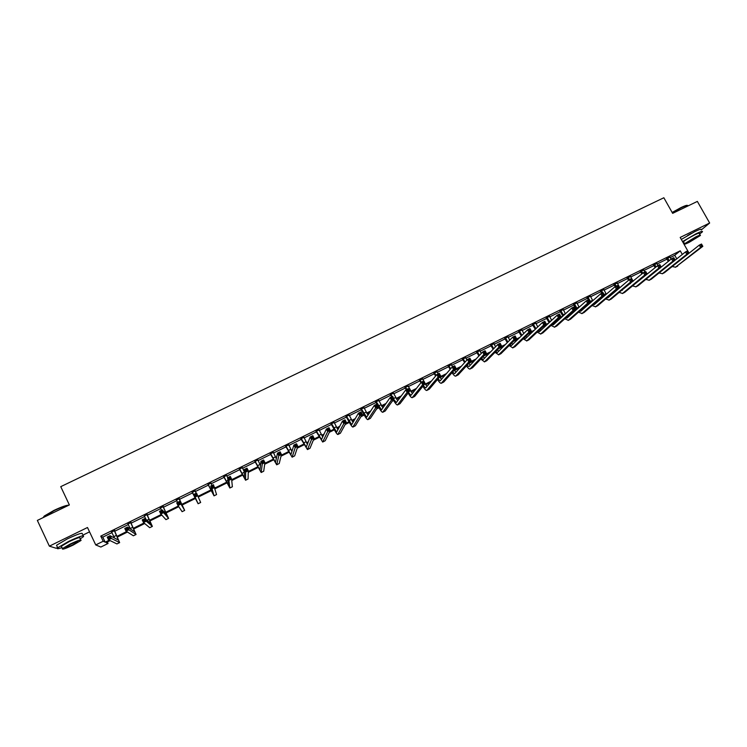 <?xml version="1.0" encoding="UTF-8"?>
<svg xmlns="http://www.w3.org/2000/svg" width="747" height="747" viewBox="0 0 747 747"><rect width="100%" height="100%" fill="white"/><g stroke="black" fill="none" stroke-linecap="round" stroke-linejoin="round"><path stroke-width="1.12" d="M107.344 541.995L108.044 543.489L100.854 547.047L95.728 544.927L103.189 541.248L105.196 542.173L109.239 540.184M701.181 230.001L709.65 223.017L697.362 201.41L672.655 213.353L663.85 197.759L60.75 486.652L69.368 504.935L37.35 520.416L49.367 546.16L56.118 548.242L57.594 547.523M82.768 535.169L89.547 531.845M670.18 257.556L674.756 255.297L680.256 250.815L100.761 536.122L102.806 537.121L112.003 532.592M114.814 531.201L128.363 524.525M131.117 523.171L144.619 516.522M147.318 515.187L160.773 508.558M163.416 507.26L176.824 500.649M179.411 499.379L192.763 492.796M195.322 491.535L208.581 485.008M211.149 483.739L224.296 477.258M226.883 475.979L239.908 469.564M242.523 468.276L255.427 461.917M258.06 460.619L270.853 454.325M273.505 453.009L286.176 446.771M288.856 445.455L301.414 439.264M304.104 437.938L316.551 431.803M319.268 430.468L331.603 424.389M334.329 423.045L346.552 417.022M349.307 415.659L361.417 409.692M364.191 408.329L376.199 402.418M378.99 401.036L390.886 395.182M393.688 393.79L405.481 387.982M408.31 386.591L419.991 380.83M422.83 379.429L434.418 373.724M437.275 372.314L448.751 366.665M451.627 365.246L463.009 359.643M465.904 358.215L477.174 352.659M480.088 351.221L491.255 345.721M494.187 344.274L505.261 338.821M508.203 337.373L519.184 331.957M522.134 330.501L533.022 325.141M535.991 323.675L546.776 318.362M549.764 316.887L560.455 311.62M563.453 310.145L574.051 304.925M577.067 303.441L587.572 298.268M590.597 296.764L601.008 291.638M604.052 290.135L614.37 285.055M617.433 283.552L627.657 278.51M630.739 276.997L640.87 272.001M643.961 270.479L654.008 265.53M657.108 263.999L667.071 259.088M669.928 257.061L666.688 258.658M656.856 263.504L653.625 265.092M643.709 269.984L640.487 271.563M630.477 276.493L627.284 278.071M617.181 283.048L613.997 284.616M603.8 289.64L600.625 291.199M590.345 296.27L587.189 297.82M576.815 302.927L573.668 304.477M563.201 309.641L560.073 311.182M549.512 316.383L546.393 317.914M535.739 323.162L532.63 324.693M521.882 329.987L518.792 331.509M507.951 336.85L504.879 338.372M493.935 343.76L490.872 345.263M479.835 350.707L476.791 352.201M465.642 357.692L462.617 359.186M451.375 364.723L448.368 366.207M437.023 371.791L434.026 373.267M422.578 378.906L419.599 380.372M408.058 386.059L405.089 387.525M393.436 393.258L390.494 394.715M378.738 400.504L375.806 401.951M363.938 407.797L361.025 409.225M349.054 415.127L346.16 416.546M334.086 422.503L331.21 423.913M319.016 429.927L316.158 431.327M303.852 437.387L301.013 438.788M288.603 444.904L285.784 446.295M273.253 452.467L270.451 453.84M257.808 460.068L255.035 461.441M242.271 467.725L239.516 469.088M226.658 475.419L223.895 476.782M210.962 483.15L208.18 484.523M195.163 490.928L192.371 492.31M179.271 498.763L176.46 500.145M163.276 506.643L160.446 508.035M147.178 514.571L144.33 515.972M130.986 522.545L128.073 523.983M114.683 530.575L111.714 532.041M95.728 544.927L87.492 527.503L49.367 546.16M100.761 536.122L103.189 541.248M680.256 250.815L682.319 254.475M709.65 223.017L680.19 237.434L688.585 252.318M110.126 540.613L106.121 542.602L108.044 543.489M643.709 276.969L642.775 277.426M630.244 283.104L630.505 283.505L628.759 284.355M616.807 290.256L614.66 291.321M602.978 297.091L600.467 298.333M589.066 303.964L586.19 305.383M575.069 310.883L571.819 312.489M560.988 317.839L557.365 319.623M546.823 324.842L542.826 326.812M532.564 331.883L528.194 334.04M518.231 338.97L513.469 341.323M503.805 346.094L498.651 348.644M489.294 353.266L483.739 356.011M474.69 360.484L468.752 363.415L470.265 365.208M459.993 367.739L454.475 370.465M445.212 375.05L440.114 377.562M430.337 382.399L425.669 384.705M415.369 389.794L411.139 391.886M408.273 393.296L407.75 393.557M400.308 397.236L396.517 399.103M393.678 400.513L392.268 401.204M385.153 404.725L381.801 406.377M378.981 407.769L376.675 408.908M369.896 412.26L367.01 413.689M364.209 415.071L360.988 416.658M354.554 419.842L352.117 421.047M349.335 422.419L345.198 424.464M339.11 427.471L337.14 428.451M334.376 429.814L329.306 432.317M323.563 435.156L322.06 435.893M319.324 437.247L313.31 440.216M307.923 442.878L306.896 443.391M304.178 444.726L297.213 448.172M292.189 450.656L291.638 450.927M288.949 452.262L281.003 456.184M273.617 459.835L264.69 464.242M258.182 467.454L248.275 472.356M242.663 475.129L231.747 480.526M227.041 482.842L215.108 488.743M211.326 490.611L198.357 497.016M195.509 498.426L182.147 505.028M178.785 506.69L166.151 512.937M161.8 515.085L150.044 520.892M144.694 523.535L133.844 528.895M127.466 532.051L117.54 536.953M117.204 536.243L126.691 531.556M133.517 528.185L144.031 522.993M149.717 520.183L161.249 514.487M165.815 512.237L178.356 506.036M181.81 504.328L195.172 497.735M198.058 496.307L210.99 489.92M214.912 487.978L226.705 482.16M231.663 479.705L242.317 474.448M248.293 471.488L257.836 466.782M264.821 463.327L273.262 459.162M275.932 457.846L276.549 457.537M281.236 455.222L288.594 451.59M291.283 450.264L292.488 449.666M297.549 447.164L303.833 444.063M306.531 442.728L308.324 441.841M313.749 439.161L318.978 436.584M321.696 435.24L324.067 434.063M329.847 431.215L334.021 429.151M336.766 427.788L339.708 426.341M345.833 423.316L348.98 421.756M351.744 420.393L355.245 418.665M361.725 415.463L363.845 414.417M366.637 413.044L370.689 411.037M377.506 407.666L378.626 407.115M381.428 405.733L386.031 403.464M396.134 398.468L401.279 395.929M410.757 391.251L416.424 388.44M425.286 384.07L431.486 381.007M439.731 376.936L446.454 373.612M454.923 369.429L461.319 366.273M470.106 361.931L476.1 358.971M485.205 354.47L490.788 351.716M500.201 347.066L505.392 344.507M515.103 339.708L519.893 337.336M529.912 332.387L534.32 330.211M544.628 325.122L548.653 323.134M559.26 317.895L562.893 316.093L559.848 310.985M573.789 310.715L576.497 309.379M588.234 303.581L590.018 302.703M602.596 296.484L603.464 296.064M659.592 268.332L660.245 268.014M673.066 261.674L673.822 261.301M674.756 255.297L676.791 258.92M102.806 537.121L105.196 542.173M691.311 233.409L687.651 235.445M667.585 257.92L669.265 260.666M669.891 256.791L671.095 259.181M668.36 261.403L666.473 258.471M673.915 265.176L699.304 245.109L701.517 244.026L702.824 246.342L675.363 267.305M702.311 245.548L701.778 244.624L700.901 245.063L701.424 245.987L702.311 245.548L702.824 246.342L700.621 247.434L675.549 267.174L672.197 266.539M701.424 245.987L700.621 247.434L699.304 245.109L700.901 245.063M667.846 258.145L666.95 258.882M701.778 244.624L701.517 244.026M672.151 212.456L681.003 207.563C684.747 205.78 686.895 205.061 687.436 205.416M687.903 205.733C687.856 204.986 685.643 205.649 681.255 207.722L672.281 212.68M699.528 234.128L702.292 231.962C703.198 230.748 701.106 231.355 696.017 233.792L682.534 241.589M701.078 229.815C701.975 228.591 699.874 229.198 694.794 231.626L681.32 239.442M683.692 242.177L683.449 241.748C685.457 239.974 689.201 237.686 694.691 234.885C698.352 233.129 699.864 232.69 699.211 233.568L700.088 235.118M689.098 242.373L700.331 235.538C700.985 234.67 699.481 235.118 695.821 236.874L684.56 243.718C683.916 244.596 685.419 244.148 689.098 242.373M694.607 237.863L687.361 242.28L690.275 241.412L697.521 237.004L694.607 237.863M683.346 243.027L684.009 242.738M43.167 517.606L44.25 516.037L54.008 510.369C61.543 506.849 66.483 505.121 68.845 505.196M68.584 505.317C65.596 505.728 60.768 507.502 54.101 510.649L42.953 517.708M80.209 538.904L83.449 536.635C84.523 534.712 79.555 536.309 68.547 541.444L57.715 547.794C56.455 549.101 57.883 549.036 61.992 547.598M82.273 534.124C83.337 532.181 78.36 533.769 67.351 538.886L56.529 545.245L56.959 546.178M61.656 546.888L61.347 546.234L69.144 541.659C77.062 537.971 80.639 536.813 79.873 538.195L80.667 539.876M73.197 545.058L80.965 540.511C81.731 539.138 78.164 540.305 70.237 544.012L62.44 548.569C61.721 549.932 65.306 548.765 73.197 545.058M70.769 544.199L65.755 547.14C65.278 548.018 67.585 547.262 72.674 544.88L77.688 541.939C78.183 541.061 75.877 541.808 70.769 544.199M654.493 264.363L656.071 266.931M656.809 263.224L657.948 265.502M655.194 267.65L653.41 264.905M660.619 271.693L685.475 251.935L687.698 250.833L689.014 253.168L664.522 272.636L662.234 273.804M688.473 252.383L687.95 251.45L687.063 251.888L687.585 252.822L688.473 252.383L689.014 253.168L686.792 254.26L662.412 273.682L659.05 272.954M687.585 252.822L686.792 254.26L685.475 251.935L687.063 251.888M654.755 264.587L653.886 265.316M687.95 251.45L687.698 250.833M641.337 270.853L642.793 273.215M643.662 269.704L644.801 271.992M641.944 273.925L640.272 271.376M647.275 278.229L671.562 258.789L673.803 257.687L675.111 260.031L651.319 279.182L649.022 280.349M674.56 259.246L674.027 258.313L673.14 258.751L673.663 259.695L674.56 259.246L675.111 260.031L672.879 261.133L649.199 280.228L645.828 279.406M673.663 259.695L672.879 261.133L671.562 258.789L673.14 258.751M641.598 271.077L640.749 271.787M674.027 258.313L673.803 257.687M628.096 277.37L629.45 279.565M630.44 276.213L633.157 281.283M628.61 280.228L627.06 277.884M633.876 284.784L657.565 265.699L659.816 264.587L661.132 266.94L638.05 285.756L635.744 286.932M660.553 266.165L660.031 265.222L659.125 265.661L659.657 266.604L660.553 266.165L661.132 266.94L658.882 268.042L635.912 286.811L632.532 285.896M659.657 266.604L658.882 268.042L657.565 265.699L659.125 265.661M628.358 277.595L627.545 278.295M660.031 265.222L659.816 264.587M614.781 283.925L616.135 286.129M617.143 282.768L619.777 287.735M615.22 286.577L613.773 284.43M621.962 290.051L622.428 290.266M617.638 288.781L617.965 289.276M620.402 291.358L643.484 272.646L645.744 271.525L647.061 273.888L624.688 292.376L622.382 293.552M646.463 273.113L645.94 272.169L645.034 272.618L645.557 273.561L646.463 273.113L647.061 273.888L644.801 274.999L622.54 293.44L619.151 292.404M617.143 289.967L616.826 289.472M645.557 273.561L644.801 274.999L643.484 272.646L645.034 272.618M615.052 284.149L614.258 284.84M645.94 272.169L645.744 271.525M601.391 290.518L602.745 292.731M603.763 289.36L606.312 294.206M601.849 293.169L600.401 291.013M608.45 296.606L609.001 296.886M604.108 295.177L604.5 295.775M606.863 297.96L607.862 297.857L629.31 279.63L631.588 278.51L631.766 279.163L630.851 279.611L631.374 280.564L632.289 280.116L631.766 279.163M632.289 280.116L632.905 280.872L611.261 299.024L608.945 300.21M632.905 280.872L630.627 282.002L609.104 300.098L605.696 298.949M603.707 296.456L603.333 295.849M631.374 280.564L630.627 282.002L629.31 279.63L630.851 279.611M601.662 290.751L600.887 291.423M587.926 297.157L590.942 302.311M590.307 295.98L592.773 300.705M588.412 299.799L586.965 297.633M594.855 303.189L595.49 303.553M593.239 304.589L594.341 304.543L615.061 286.661L617.349 285.531L618.665 287.912L597.749 305.719L595.424 306.905M618.03 287.156L617.498 286.204L616.583 286.652L617.106 287.604L618.03 287.156L618.665 287.912L616.368 289.042L595.574 306.793L592.156 305.532M590.186 302.974L589.756 302.246M617.106 287.604L616.368 289.042L615.061 286.661L616.583 286.652M588.188 297.381L587.45 298.044M617.498 286.204L617.349 285.531M574.378 303.824L577.31 308.875M576.777 302.647L579.149 307.232M576.581 309.519L573.444 304.29M581.185 309.8L581.904 310.248M579.541 311.247L580.746 311.275L600.709 293.739L603.016 292.6L604.332 294.981L584.163 312.451L581.829 313.647M603.679 294.234L603.146 293.282L602.222 293.739L602.754 294.692L603.679 294.234L604.332 294.981L602.026 296.12L581.978 313.535L578.533 312.134M602.754 294.692L602.026 296.12L600.709 293.739L602.222 293.739M574.639 304.057L573.929 304.711M603.146 293.282L603.016 292.6M560.754 310.537L563.593 315.458M563.163 309.351L565.432 313.777M567.431 316.429L568.243 316.989M565.768 317.923L567.057 318.045L586.274 300.854L588.599 299.706L589.906 302.105L570.493 319.221L568.15 320.416M589.234 301.368L588.711 300.406L587.777 300.864L588.309 301.825L589.234 301.368L589.906 302.105L587.59 303.254L568.299 320.314L564.825 318.773M588.309 301.825L587.59 303.254L586.274 300.854L587.777 300.864M561.016 310.771L560.334 311.406M588.711 300.406L588.599 299.706M547.047 317.288L549.792 322.069M549.475 316.093L551.641 320.351M549.129 322.685L546.169 317.727M553.592 323.087L554.489 323.768M551.921 324.628L553.303 324.852L571.754 308.016L574.088 306.868L575.395 309.267L556.748 326.037L554.395 327.233M574.704 308.539L574.172 307.568L573.238 308.035L573.771 308.997L574.704 308.539L575.395 309.267L573.061 310.425L554.535 327.13L551.043 325.431M573.771 308.997L573.061 310.425L571.754 308.016L573.238 308.035M547.318 317.522L546.655 318.147M574.172 307.568L574.088 306.868M533.265 324.077L535.907 328.699M535.702 322.881L537.756 326.934M535.272 329.306L532.406 324.497M539.679 329.763L540.66 330.576M537.98 331.36L539.455 331.705L557.131 315.225L559.484 314.067L560.801 316.485L542.91 332.891L540.557 334.086M560.082 315.757L559.55 314.786L558.616 315.253L559.139 316.214L560.082 315.757L560.801 316.485L558.448 317.643L540.688 333.993L537.168 332.116M559.139 316.214L558.448 317.643L557.131 315.225L558.616 315.253M533.526 324.31L532.9 324.926M559.55 314.786L559.484 314.067M519.398 330.912L521.929 335.347M521.845 329.698L523.778 333.545M521.322 335.945L518.567 331.313M525.673 336.467L526.756 337.429M523.964 338.111L525.533 338.596L542.425 322.48L544.787 321.313L546.104 323.74L528.997 339.782L526.635 340.987M545.366 323.012L544.843 322.041L543.891 322.508L544.423 323.479L545.366 323.012L546.104 323.74L543.741 324.908L526.766 340.884L523.208 338.83M544.423 323.479L543.741 324.908L542.425 322.48L543.891 322.508M519.66 331.136L519.062 331.743M544.843 322.041L544.787 321.313M505.448 337.784L507.857 342.023M507.913 336.561L509.706 340.165M507.278 342.602L504.645 338.176M511.574 343.181L512.759 344.32M509.856 344.881L511.527 345.525L527.625 329.772L530.006 328.605L531.322 331.042L515.01 346.711L512.638 347.925M530.557 330.323L530.034 329.352L529.081 329.819L529.604 330.79L530.557 330.323L531.322 331.042L528.941 332.21L512.759 347.831L509.155 345.572M529.604 330.79L528.941 332.21L527.625 329.772L529.081 329.819M505.71 338.008L505.14 338.596M530.034 329.352L530.006 328.605M491.414 344.694L493.702 348.7M493.898 343.471L495.532 346.804M493.151 349.269L490.648 345.067M497.39 349.913L498.679 351.239M495.663 351.669L497.437 352.5L512.731 337.121L515.131 335.945L516.438 338.382L500.929 353.686L498.548 354.9M515.663 337.681L515.131 336.701L514.179 337.168L514.702 338.148L515.663 337.681L516.438 338.382L514.048 339.568L498.669 354.806L495.018 352.323M514.702 338.148L514.048 339.568L512.731 337.121L514.179 337.168M491.685 344.918L491.143 345.497M515.131 336.701L515.131 335.945M477.305 351.641L479.443 355.395M479.798 350.408L481.264 353.443M478.92 355.955L476.558 352.005M483.113 356.655L484.514 358.205M481.385 358.476L483.262 359.512L497.745 344.516L500.154 343.321L501.47 345.777L486.764 360.698L484.383 361.922M500.667 345.077L500.135 344.096L499.173 344.572L499.696 345.553L500.667 345.077L501.47 345.777L499.061 346.972L484.495 361.828L480.788 359.102M499.696 345.553L499.061 346.972L497.745 344.516L499.173 344.572M477.566 351.874L477.053 352.435M500.135 344.096L500.154 343.321M463.103 358.635L465.082 362.099M465.614 357.402L466.894 360.091M464.597 362.64L462.393 358.99M467.006 365.292L468.995 366.562L482.665 351.949L485.083 350.754L486.4 353.219L472.524 367.757L470.124 368.981M485.578 352.528L485.046 351.538L484.075 352.014L484.607 353.004L485.578 352.528L486.4 353.219L483.972 354.414L470.012 369.037C469.191 369.205 468.005 368.15 466.455 365.89M484.607 353.004L483.972 354.414L482.665 351.949L484.075 352.014M463.373 358.868L462.888 359.419M485.046 351.538L485.083 350.754M448.816 365.675L450.618 368.803M451.347 364.424L452.467 366.842M450.161 369.335L448.135 366.002M454.279 370.157L455.931 372.249M452.533 372.118L454.652 373.668L467.482 359.438L469.919 358.233L471.236 360.708L458.191 374.863L455.782 376.086M470.386 360.026L469.863 359.036L468.883 359.512L469.415 360.502L470.386 360.026L471.236 360.708L468.799 361.912L455.679 376.143C454.858 376.283 453.644 375.125 452.038 372.688M469.415 360.502L468.799 361.912L467.482 359.438L468.883 359.512M449.087 365.909L448.639 366.441M469.863 359.036L469.919 358.233M434.446 372.753L436.043 375.508M436.995 371.492L438.115 373.92M435.613 376.021L433.802 373.07M439.703 376.899L441.505 379.317M437.966 378.944L440.216 380.802L452.206 366.973L454.662 365.759L455.969 368.243L443.774 382.006L441.356 383.239M455.1 367.571L454.578 366.572L453.597 367.057L454.12 368.056L455.1 367.571L455.969 368.243L453.522 369.457L441.253 383.286C440.422 383.398 439.18 382.128 437.509 379.485M454.12 368.056L453.522 369.457L452.206 366.973L453.597 367.057M434.717 372.986L434.296 373.5M454.578 366.572L454.662 365.759M419.991 379.868L421.355 382.193L423.848 380.961L425.155 383.463L414.669 396.424L412.241 397.656M422.55 378.608L423.67 381.045M420.963 382.688L419.375 380.176M425.024 383.622L426.995 386.432M423.297 385.769L425.706 387.992L436.836 374.555L439.301 373.332L440.618 375.825L429.264 389.187L426.845 390.429M439.722 375.162L439.199 374.163L438.209 374.649L438.732 375.648L439.722 375.162L440.618 375.825L438.144 377.048L426.752 390.476C425.911 390.55 424.613 389.15 422.877 386.274M438.732 375.648L438.144 377.048L436.836 374.555L438.209 374.649M420.262 380.102L419.87 380.606M439.199 374.163L439.301 373.332M405.453 387.03L406.807 389.355M408.021 385.76L412.391 393.576M406.321 389.598L404.865 387.32M408.516 392.567L410.981 395.303L421.364 382.184L422.718 382.287L423.241 383.295L424.24 382.8L423.717 381.792L422.718 382.287M424.24 382.8L425.155 383.463L422.671 384.686L412.157 397.703C411.298 397.74 409.963 396.19 408.142 393.053M423.241 383.295L422.671 384.686L421.364 382.184M405.724 387.263L405.36 387.758M423.717 381.792L423.848 380.961M390.821 394.239L392.175 396.573M393.408 392.959L397.693 400.756M391.717 396.797L390.261 394.509M393.613 399.328L396.396 402.493L405.789 389.859L408.292 388.627L409.599 391.148L399.99 403.697L397.553 404.939M408.656 390.494L408.133 389.486L407.134 389.981L407.657 390.989L408.656 390.494L409.599 391.148L407.096 392.38L397.469 404.977C396.592 404.958 395.191 403.231 393.277 399.794M407.657 390.989L407.096 392.38L405.789 389.859L407.134 389.981M391.092 394.472L390.765 394.948M408.133 389.486L408.292 388.627M376.105 401.484L381.512 409.879L390.111 397.591L392.633 396.349L393.94 398.879L385.219 411.009L382.772 412.26M378.71 400.205L382.894 407.955M392.978 398.235L392.455 397.217L391.447 397.712L391.97 398.73L392.978 398.235L393.94 398.879L391.419 400.121L382.697 412.297C381.773 412.204 380.288 410.234 378.253 406.396L375.573 401.746M391.97 398.73L391.419 400.121L390.111 397.591L391.447 397.712M392.455 397.217L392.633 396.349M361.296 408.777L366.646 417.237L374.34 405.369L376.871 404.118L378.178 406.657L370.353 418.376L367.907 419.627M363.91 407.488L368.01 415.192M377.198 406.023L376.675 405.005L375.657 405.509L376.18 406.527L377.198 406.023L378.178 406.657L375.648 407.909L367.832 419.665C366.964 419.534 365.507 417.545 363.472 413.698L360.801 409.02M376.18 406.527L375.648 407.909L374.34 405.369L375.657 405.509M376.675 405.005L376.871 404.118M346.393 416.116L351.688 424.641L358.457 413.203L361.006 411.942L362.314 414.492L355.404 425.781L352.939 427.041M349.026 414.818L353.023 422.447M361.305 413.866L360.782 412.839L359.765 413.343L360.287 414.37L361.305 413.866L362.314 414.492L359.765 415.752L352.873 427.069C352.061 426.92 350.642 424.903 348.606 421.037L345.926 416.35M360.287 414.37L359.765 415.752L358.457 413.203L359.765 413.343M360.782 412.839L361.006 411.942M331.407 423.502L336.636 432.083L342.481 421.084L345.049 419.814L346.347 422.382L340.361 433.241L337.887 434.493M334.058 422.195L337.924 429.721M345.319 421.756L344.797 420.729L343.76 421.233L344.283 422.26L345.319 421.756L346.347 422.382L343.779 423.642L337.831 434.53C337.065 434.343 335.674 432.308 333.648 428.423L330.977 423.717M344.283 422.26L343.779 423.642L342.481 421.084L343.76 421.233M344.797 420.729L345.049 419.814M316.317 430.935L321.49 439.581L326.392 429.021L328.979 427.742L330.277 430.309L325.216 440.739L322.741 442M318.988 429.618L322.723 436.995M329.222 429.702L328.699 428.675L327.662 429.18L328.185 430.216L329.222 429.702L330.277 430.309L327.69 431.589L322.685 442.028L315.925 431.122M328.185 430.216L327.69 431.589L326.392 429.021L327.662 429.18M328.699 428.675L328.979 427.742M301.144 438.405L306.251 447.117L310.192 437.004L312.797 435.716L314.104 438.302L309.986 448.284L307.503 449.554M303.833 437.079L307.4 444.25M313.021 437.695L312.498 436.659L311.452 437.182L311.975 438.209L313.021 437.695L314.104 438.302L311.499 439.591L307.456 449.573L300.78 438.582M311.975 438.209L311.499 439.591L310.192 437.004L311.452 437.182M312.498 436.659L312.797 435.716M285.877 445.922L290.919 454.708L293.898 445.044L296.512 443.746L297.82 446.342L294.663 455.875L292.17 457.145M288.575 444.596L291.937 451.468M296.708 445.744L296.185 444.708L295.14 445.231L295.663 446.267L296.708 445.744L297.82 446.342L295.196 447.64L292.124 457.173L285.55 446.09M295.663 446.267L295.196 447.64L293.898 445.044L295.14 445.231M296.185 444.708L296.512 443.746M270.517 453.494L275.494 462.337L277.492 453.13L280.125 451.832L281.423 454.437L279.238 463.513L276.735 464.793M273.234 452.15L276.325 458.593M280.293 453.849L279.77 452.803L278.715 453.326L279.238 454.372L280.293 453.849L281.423 454.437L278.79 455.735L276.698 464.811L270.218 453.634M279.238 454.372L278.79 455.735L277.492 453.13L278.715 453.326M279.77 452.803L280.125 451.832M255.054 461.104L259.975 470.022L260.974 461.282L263.626 459.975L264.924 462.589L263.719 471.208L261.207 472.487M257.79 459.76L260.498 465.512M263.766 462.01L263.243 460.964L262.178 461.487L262.701 462.533L263.766 462.01L264.924 462.589L262.272 463.896L261.179 472.496L254.792 461.235M262.701 462.533L262.272 463.896L260.974 461.282L262.178 461.487M263.243 460.964L263.626 459.975M239.498 468.771L244.353 477.744L244.344 469.48L247.014 468.164L248.312 470.787L248.069 478.995L245.586 480.228L239.273 468.883M242.252 467.417L244.353 471.973M247.126 470.218L246.603 469.172L245.539 469.695L246.052 470.75L247.126 470.218L248.312 470.787L245.642 472.104L245.567 480.237M246.052 470.75L245.642 472.104L244.344 469.48L245.539 469.695M246.603 469.172L247.014 468.164M223.848 476.474L228.629 485.522L227.602 477.735L230.291 476.409L231.598 479.042L232.373 486.773L229.861 488.015L223.661 476.567M226.668 475.54L227.723 477.678M230.375 478.491L229.861 477.426L228.778 477.959L229.301 479.014L230.375 478.491L231.598 479.042L228.899 480.377L229.852 488.024M229.301 479.014L228.899 480.377L227.602 477.735L228.778 477.959M229.861 477.426L230.291 476.409M208.096 484.233L212.811 493.356L210.757 486.045L213.465 484.71L216.574 494.561L214.044 495.849M210.887 482.861L211.989 485.438M213.521 486.811L212.998 485.746L211.915 486.278L212.428 487.343L213.521 486.811L214.762 487.361L212.055 488.697L214.034 495.859L207.946 484.308M210.943 482.833L210.981 483.374M212.428 487.343L212.055 488.697L210.757 486.045L211.915 486.278M212.998 485.746L213.465 484.71M192.25 492.04L196.9 501.228L193.79 494.411L196.517 493.067L200.672 502.479L198.123 503.739M195.051 490.658L196.153 493.244M196.545 495.186L196.022 494.122L194.93 494.663L195.453 495.728L196.545 495.186L197.815 495.728L195.088 497.072L198.114 503.739L192.128 492.096M195.144 490.611L195.191 491.274M195.453 495.728L195.088 497.072L193.79 494.411L194.93 494.663M196.022 494.122L196.517 493.067M176.292 499.902L177.655 502.367M179.14 498.884L183.454 507.885L179.457 501.48L184.677 510.406L179.121 498.51M179.252 498.445L179.299 499.136M179.448 503.618L180.746 504.15L178.001 505.504L176.712 502.834L179.457 501.48L177.833 503.095L178.356 504.169L179.448 503.618L178.935 502.554M178.356 504.169L178.001 505.504L182.1 511.676L184.668 510.406L182.072 511.648M176.712 502.834L177.833 503.095M160.241 507.801L161.604 510.285M163.107 506.783L167.347 515.85L162.276 509.949L163.574 512.638L168.579 518.381L163.089 506.401M163.257 506.317L163.304 507.017M162.248 512.115L163.574 512.638L160.81 514.001L159.513 511.312L162.276 509.949L160.624 511.583L161.137 512.657L162.248 512.115L161.725 511.041M161.137 512.657L160.81 514.001L165.946 519.641L168.561 518.381L165.946 519.641M159.513 511.312L160.624 511.583M144.376 516.018L145.982 519.361M146.972 514.73L151.137 523.871L144.983 518.483L146.281 521.173L152.369 526.411L146.954 514.347M147.168 514.244L147.206 514.944M144.918 520.668L146.281 521.173L143.499 522.545L142.201 519.847L144.983 518.483L143.293 520.136L143.807 521.219L144.918 520.668L144.404 519.585M143.807 521.219L143.499 522.545L149.708 527.69L152.351 526.42M142.201 519.847L143.293 520.136M127.84 523.768L130.529 529.063M130.734 522.732L134.824 531.939L127.569 527.065L128.867 529.772L136.066 534.488L130.716 522.349M130.968 522.228L131.005 522.928M127.485 529.278L128.867 529.772L126.066 531.154L124.768 528.446L127.569 527.065L125.841 528.745L126.355 529.828L127.485 529.278L126.962 528.185M126.355 529.828L126.066 531.154L133.368 535.786L136.038 534.497M124.768 528.446L125.841 528.745M111.48 531.827L114.599 538.101M114.394 530.781L118.409 540.062L110.042 535.711L111.331 538.428L119.651 542.621L114.375 530.398M114.664 530.249L114.702 530.958M109.921 537.943L111.331 538.428L108.511 539.829L107.223 537.102L110.042 535.711L108.268 537.41L108.791 538.503L109.921 537.943L109.398 536.85M108.791 538.503L108.511 539.829L116.924 543.928L119.613 542.63M107.223 537.102L108.268 537.41M677.65 266.137L675.549 267.174M664.522 272.636L662.412 273.682M651.319 279.182L649.199 280.228M638.05 285.756L635.912 286.811M619.375 287.053L618.441 287.511M624.688 292.376L622.54 293.44M605.994 293.655L604.108 294.589M611.261 299.024L609.104 300.098M592.539 300.303L590.373 301.368M597.749 305.719L595.574 306.793M579.009 306.98L576.833 308.053M584.163 312.451L581.978 313.535M565.395 313.703L563.201 314.786M570.493 319.221L568.299 320.314M551.305 320.659L549.503 321.555M556.748 326.037L554.535 327.13M536.85 327.793L535.711 328.353M542.91 332.891L540.688 333.993M522.312 334.973L521.845 335.207M528.997 339.782L526.766 340.884M515.01 346.711L512.759 347.831M500.929 353.686L498.669 354.806M486.764 360.698L484.495 361.828M472.524 367.757L470.227 368.897M458.191 374.863L455.885 376.002M443.774 382.006L441.449 383.155M429.264 389.187L426.929 390.345M410.234 390.308L409.384 390.728M414.669 396.424L412.325 397.581M395.621 397.525L393.725 398.459M399.99 403.697L397.628 404.865M380.914 404.781L378.552 405.948M385.219 411.009L382.837 412.185M366.123 412.083L363.742 413.259M370.353 418.376L367.963 419.562M351.239 419.431L348.84 420.617M355.404 425.781L352.995 426.976M336.262 426.826L333.853 428.012M340.361 433.241L337.933 434.437M321.191 434.268L318.764 435.464M325.216 440.739L322.788 441.944M306.027 441.748L303.59 442.952M309.986 448.284L307.54 449.498M290.779 449.283L288.323 450.497M294.663 455.875L292.198 457.099M275.428 456.856L272.954 458.079M279.238 463.513L276.754 464.746M259.984 464.485L257.5 465.708M263.719 471.208L261.226 472.44M244.353 472.197L241.944 473.393M248.107 478.939L245.595 480.181M227.947 480.302L226.285 481.124M232.392 486.727L229.861 487.978M211.438 488.454L210.533 488.893M216.574 494.561L214.034 495.821M200.663 502.442L198.104 503.711M181.297 503.329L180.774 503.59M165.264 511.247L163.948 511.9M149.129 519.212L147.01 520.257M152.313 526.392L149.708 527.69M132.882 527.233L130.267 528.521M135.991 534.478L133.368 535.786M116.541 535.3L113.908 536.598M119.567 542.621L116.924 543.928M683.449 241.748L684.56 243.718M61.347 546.234L62.44 548.569M57.715 547.794L56.529 545.245"/></g></svg>
